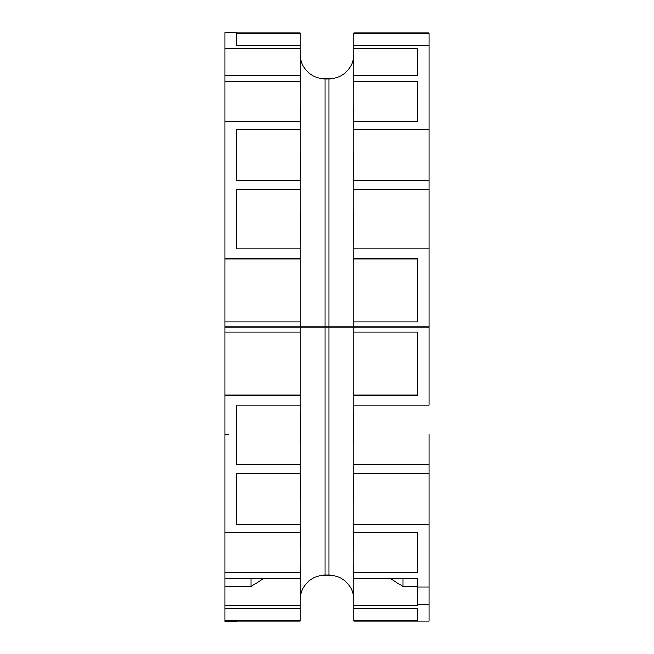 <?xml version="1.0" encoding="UTF-8"?>
<svg xmlns="http://www.w3.org/2000/svg" width="654" height="654" viewBox="0 0 654 654"><rect width="100%" height="100%" fill="white"/><g stroke="black" fill="none" stroke-linecap="round" stroke-linejoin="round"><path stroke-width="0.98" d="M225.05 73.951L225.05 327L300.072 327L300.072 332.183L225.05 332.183L225.05 395.155L300.072 395.155L300.072 332.183M225.05 81.333L300.072 81.333L300.072 75.774L225.05 75.774L225.05 48.748L300.072 48.748L300.072 33.648L236.593 33.648L236.593 45.543L300.072 45.543M236.593 32.7L225.05 32.7L225.05 48.748M353.928 53.857A25.007 25.007 0 0 1 328.921 78.864L325.079 78.864A25.007 25.007 0 0 1 300.072 53.857M300.072 127.873C300.734 125.56 300.734 118.284 300.072 106.038L300.072 81.333M236.593 33.002L300.072 33.002L300.072 33.648M300.145 87.84L300.072 87.636C300.734 88.609 300.734 83.745 300.072 73.044L300.072 48.748M225.05 121.791L300.072 121.791L300.072 129.345L236.593 129.345L236.593 180.7L300.072 180.7L300.072 189.783L236.593 189.783L236.593 248.806L300.072 248.806L300.072 258.845L225.05 258.845M225.05 321.817L300.072 321.817L300.072 258.845M300.072 321.817L300.072 327L328.921 327L328.921 575.136L325.079 575.136A25.007 25.007 0 0 0 300.072 600.143M300.072 248.806L300.072 242.577C300.734 234.328 300.734 223.709 300.072 210.719L300.072 189.783M300.072 180.7L300.072 180.627C300.734 175.182 300.734 165.936 300.072 152.905L300.072 129.345M300.072 56.015C300.734 64.484 300.734 66.626 300.072 62.432L300.521 64.566M236.593 45.543L236.593 33.648M236.593 248.806L236.593 189.783M236.593 180.7L236.593 129.345M353.928 127.873C353.266 125.56 353.266 118.284 353.928 106.038L353.928 81.333L417.407 81.333L417.407 121.791L417.407 81.333M353.928 56.015C353.266 64.484 353.266 66.626 353.928 62.432L353.487 64.566M353.928 33.648L428.95 33.648L428.95 33.002L353.928 33.002L353.928 73.044C353.266 83.745 353.266 88.609 353.928 87.636L353.855 87.84M353.928 180.627L353.928 180.627C353.266 175.182 353.266 165.936 353.928 152.905L353.928 129.345L428.95 129.345L428.95 248.806L428.95 189.783L353.928 189.783L353.928 210.719C353.266 223.709 353.266 234.328 353.928 242.577L353.928 248.806L428.95 248.806L428.95 189.783M353.928 309.832L353.928 258.845L417.407 258.845L417.407 321.817L353.928 321.817L353.928 309.832M353.928 321.817L353.928 327L225.05 327L225.05 332.183M417.407 73.951L417.407 48.748L417.407 75.774L353.928 75.774L353.928 81.333M353.928 45.543L428.95 45.543L428.95 33.648M353.928 48.748L417.407 48.748M353.928 129.345L353.928 121.791L417.407 121.791M353.928 189.783L353.928 180.7L428.95 180.7M353.928 258.845L353.928 242.577M428.95 45.543L428.95 129.345M428.95 248.806L428.95 405.194L353.928 405.194L353.928 411.423C353.266 419.672 353.266 430.291 353.928 443.281L353.928 464.217L428.95 464.217L428.95 434.166M353.928 332.183L417.407 332.183L417.407 395.155L353.928 395.155L353.928 327L428.95 327L328.921 327L328.921 78.864M300.072 620.352L225.05 620.352L225.05 608.457L300.072 608.457L300.072 620.998L236.593 620.998M300.072 597.985C300.734 589.516 300.734 587.374 300.072 591.568L300.521 589.434M225.05 620.352L225.05 621.3L236.593 621.3M225.05 395.155L225.05 608.457M225.05 605.252L300.072 605.252L300.072 608.457M300.072 605.252L300.072 580.956C300.734 570.255 300.734 565.391 300.072 566.364L300.145 566.16M225.05 572.667L300.072 572.667L300.072 547.962C300.734 535.716 300.734 528.44 300.072 526.127M300.072 501.095C300.734 488.064 300.734 478.826 300.072 473.373L236.593 473.3L236.593 524.655L300.072 524.655L300.072 501.095M300.072 443.281C300.734 430.291 300.734 419.672 300.072 411.423L300.072 405.194L236.593 405.194L236.593 464.217L300.072 464.217L300.072 443.281M225.05 586.532L251.022 586.532L264.232 578.226M225.05 578.226L300.072 578.226L300.072 572.667M225.05 532.209L300.072 532.209L300.072 524.655M236.593 524.655L236.593 473.3M300.072 464.217L300.072 473.3M236.593 464.217L236.593 405.194M300.072 395.155L300.072 405.194M428.95 524.655L353.928 524.655L353.928 501.095C353.266 488.064 353.266 478.826 353.928 473.373L428.95 473.3L428.95 620.998L353.928 620.998L353.928 608.457L417.407 608.457L417.407 620.352L417.407 608.457M353.928 524.655L353.928 532.209L417.407 532.209L417.407 572.667L353.928 572.667L353.928 547.962C353.266 535.716 353.266 528.44 353.928 526.127M353.928 572.667L353.928 578.226L417.407 578.226L417.407 605.252L353.928 605.252L353.928 580.956C353.266 570.255 353.266 565.391 353.928 566.364L353.855 566.16M353.928 597.985C353.266 589.516 353.266 587.374 353.928 591.568L353.479 589.434M353.928 600.143A25.007 25.007 0 0 0 328.921 575.136M353.928 395.155L353.928 405.194M353.928 464.217L353.928 473.3M417.407 572.667L417.407 532.209M402.978 578.226L402.978 586.532L389.768 578.226M402.978 586.532L417.407 586.532M353.928 605.252L353.928 608.457M353.928 620.352L417.407 620.352M428.95 464.217L428.95 473.3M417.407 586.924L428.95 586.924M417.407 604.631L428.95 604.631M325.079 78.864L325.079 575.136M251.022 578.226L251.022 586.532M225.05 434.166A3.85 0.548 0 0 0 228.9 434.714"/></g></svg>
